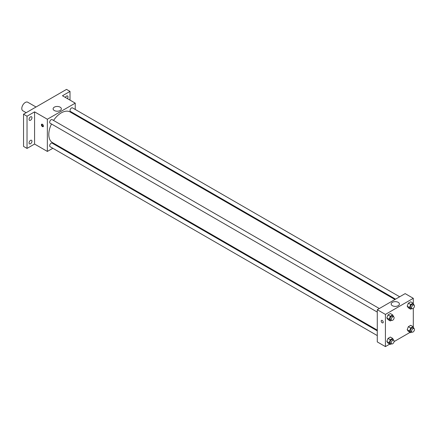 <?xml version="1.0" encoding="UTF-8"?>
<svg xmlns="http://www.w3.org/2000/svg" width="436" height="436" viewBox="0 0 436 436"><rect width="100%" height="100%" fill="white"/><g stroke="black" fill="none" stroke-linecap="round" stroke-linejoin="round"><path stroke-width="0.65" d="M36.024 107.005L27.751 102.226A4.927 2.845 120 0 0 23.953 103.55A4.927 2.845 120 0 0 21.8 108.51A4.927 2.845 120 0 0 22.819 110.766L26.165 112.695M52.832 148.273L47.355 151.434L34.58 144.054L27.027 148.414L23.544 146.403L23.544 114.21L66.528 89.391L70.011 91.407L70.011 100.122M57.563 145.542L56.942 145.902M30.515 143.733A2.055 1.188 -60 0 1 29.485 143.836A2.055 1.188 -60 0 1 29.174 142.19A2.055 1.188 -60 0 1 30.515 140.381A2.055 1.188 -60 0 1 31.539 140.278A2.055 1.188 -60 0 1 31.855 141.923A2.055 1.188 -60 0 1 30.515 143.733M30.515 120.232A2.055 1.188 -60 0 1 29.485 120.336A2.055 1.188 -60 0 1 29.174 118.69A2.055 1.188 -60 0 1 30.515 116.881A2.055 1.188 -60 0 1 31.539 116.777A2.055 1.188 -60 0 1 31.855 118.423A2.055 1.188 -60 0 1 30.515 120.232M34.58 144.054L34.58 111.861L27.027 116.221L23.544 114.21M27.027 148.414L27.027 116.221M47.355 151.434L47.355 119.241L34.58 111.861M47.355 119.241L75.237 103.141L62.457 95.762L70.011 91.407M54.32 110.526A4.12 2.376 180 0 1 53.11 108.842A4.12 2.376 180 0 1 57.23 106.466A4.12 2.376 180 0 1 61.351 108.842A4.12 2.376 180 0 1 58.811 111.038A4.12 2.376 180 0 1 54.32 110.526M65.356 97.441A2.055 1.188 -60 0 1 66.528 96.089A2.055 1.188 -60 0 1 67.553 95.985A2.055 1.188 -60 0 1 67.389 98.612M51.492 123.998A17.68 10.208 120 0 0 48.799 134.506A17.68 10.208 120 0 0 52.462 142.599L377.282 330.128M394.956 299.51L70.136 111.976A17.68 10.208 120 0 0 53.546 120.44M75.237 103.141L75.237 109.463M75.237 114.205L75.237 114.924M399.687 296.78L72.501 107.883A2.055 1.188 120 0 0 70.921 108.433A2.055 1.188 120 0 0 70.022 110.499A2.055 1.188 120 0 0 70.447 111.442L395.577 299.151M377.282 330.848L52.146 143.133A2.055 1.188 120 0 0 50.565 143.684A2.055 1.188 120 0 0 49.671 145.755A2.055 1.188 120 0 0 50.096 146.692L377.282 335.589M377.282 312.089L50.096 123.192A2.055 1.188 -60 0 1 50.096 120.821A2.055 1.188 -60 0 1 52.146 119.633L379.336 308.53M43.437 126.031A1.439 0.828 60 0 1 43.137 126.691A1.439 0.828 60 0 1 41.703 125.857A1.439 0.828 60 0 1 41.703 124.2A1.439 0.828 60 0 1 42.81 124.582A1.439 0.828 60 0 1 43.437 126.031M43.371 126.413A1.439 0.828 60 0 1 42.287 125.519A1.439 0.828 60 0 1 42.058 124.135M389.735 344.113L385.413 346.609L377.282 341.911L377.282 309.718L405.158 293.619L413.295 298.317L413.295 303.532M410.085 332.363L394.084 341.601M408.358 307.86L407.18 306.192L408.358 303.167L410.701 301.81L408.358 303.167L407.18 306.192L408.358 307.86L410.679 309.2L409.508 307.533L410.679 304.508L413.028 303.151L414.091 305.102M388.002 343.116L386.83 341.443L388.002 338.418L390.351 337.061L388.002 338.418L386.83 341.443L388.002 343.116L390.324 344.456L389.152 342.783L390.324 339.758L392.673 338.407L393.741 340.353M413.295 308.334L413.295 327.033M385.413 346.609L385.413 314.411L413.295 298.317M408.358 331.36L407.18 329.692L408.358 326.668L410.701 325.31L408.358 326.668L407.18 329.692L408.358 331.36L410.679 332.706L409.508 331.033L410.679 328.008L413.028 326.651L414.091 328.602M388.002 319.61L386.83 317.942L388.002 314.917L390.351 313.56L388.002 314.917L386.83 317.942L388.002 319.61L390.324 320.951L389.152 319.283L390.324 316.258L392.673 314.901L393.741 316.852M385.413 314.411L377.282 309.718M392.373 305.701A4.12 2.376 180 0 1 391.168 304.017A4.12 2.376 180 0 1 395.288 301.636A4.12 2.376 180 0 1 399.409 304.017A4.12 2.376 180 0 1 396.864 306.214A4.12 2.376 180 0 1 392.373 305.701M383.233 322.209A1.439 0.828 60 0 1 382.933 322.869A1.439 0.828 60 0 1 381.5 322.041A1.439 0.828 60 0 1 381.5 320.378A1.439 0.828 60 0 1 382.606 320.765A1.439 0.828 60 0 1 383.233 322.209M382.939 322.869A1.439 0.828 60 0 1 381.5 322.035A1.439 0.828 60 0 1 381.5 320.378M391.479 320.286L390.324 320.951M393.686 316.819L392.525 316.149A2.055 1.188 120 0 0 390.945 316.7A2.055 1.188 120 0 0 390.046 318.765A2.055 1.188 120 0 0 390.471 319.708L391.637 320.378A2.055 1.188 120 0 0 393.686 319.19A2.055 1.188 120 0 0 393.686 316.819A2.055 1.188 120 0 0 392.106 317.37A2.055 1.188 120 0 0 391.206 319.435A2.055 1.188 120 0 0 391.637 320.378M389.152 319.283L386.83 317.942M390.324 316.258L388.002 314.917M392.673 314.901L390.351 313.56M411.829 308.535L410.679 309.2M414.042 305.069L412.881 304.399A2.055 1.188 120 0 0 411.295 304.949A2.055 1.188 120 0 0 410.401 307.015A2.055 1.188 120 0 0 410.826 307.958L411.987 308.628A2.055 1.188 120 0 0 414.042 307.44A2.055 1.188 120 0 0 414.042 305.069A2.055 1.188 120 0 0 412.456 305.62A2.055 1.188 120 0 0 411.562 307.685A2.055 1.188 120 0 0 411.987 308.628M409.508 307.533L407.18 306.192M410.679 304.508L408.358 303.167M413.028 303.151L410.701 301.81M391.479 343.791L390.324 344.456M393.686 340.32L392.525 339.649A2.055 1.188 120 0 0 390.945 340.2A2.055 1.188 120 0 0 390.046 342.265A2.055 1.188 120 0 0 390.471 343.208L391.637 343.879A2.055 1.188 120 0 0 393.686 342.691A2.055 1.188 120 0 0 393.686 340.32A2.055 1.188 120 0 0 392.106 340.87A2.055 1.188 120 0 0 391.206 342.936A2.055 1.188 120 0 0 391.637 343.879M389.152 342.783L386.83 341.443M390.324 339.758L388.002 338.418M392.673 338.407L390.351 337.061M411.829 332.036L410.679 332.706M414.042 328.57L412.881 327.899A2.055 1.188 120 0 0 411.295 328.45A2.055 1.188 120 0 0 410.401 330.515A2.055 1.188 120 0 0 410.826 331.458L411.987 332.128A2.055 1.188 120 0 0 414.042 330.94A2.055 1.188 120 0 0 414.042 328.57A2.055 1.188 120 0 0 412.456 329.12A2.055 1.188 120 0 0 411.562 331.186A2.055 1.188 120 0 0 411.987 332.128M409.508 331.033L407.18 329.692M410.679 328.008L408.358 326.668M413.028 326.651L410.701 325.31"/></g></svg>
